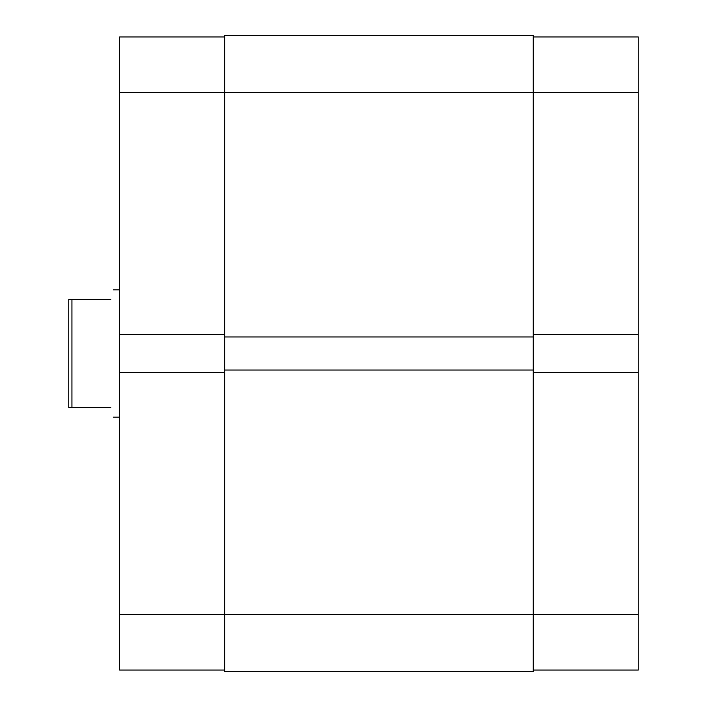 <?xml version="1.0" encoding="UTF-8"?>
<svg xmlns="http://www.w3.org/2000/svg" width="707" height="707" viewBox="0 0 707 707"><rect width="100%" height="100%" fill="white"/><g stroke="black" fill="none" stroke-linecap="round" stroke-linejoin="round"><path stroke-width="1.06" d="M224.649 670.059L119.66 670.059L119.66 614.383L533.255 614.383L533.255 671.65L224.649 671.65L224.649 92.617L119.66 92.617L119.66 334.411L224.649 334.411M119.66 334.411L119.66 614.383M119.66 92.617L119.66 36.941L224.649 36.941M224.649 372.589L119.66 372.589M110.752 299.415C114.11 286.83 114.11 286.83 110.752 299.415L71.937 299.415L71.937 407.586L68.756 407.586L68.756 299.415L71.937 299.415M110.752 407.586C114.11 420.17 114.11 420.17 110.752 407.586L71.937 407.586M533.255 36.941L638.244 36.941L638.244 92.617L224.649 92.617L224.649 35.35L533.255 35.35L533.255 614.383L638.244 614.383L638.244 670.059L533.255 670.059M224.649 370.044L533.255 370.044M224.649 336.956L533.255 336.956M533.255 372.589L638.244 372.589L638.244 614.383M638.244 92.617L638.244 334.411L533.255 334.411M638.244 372.589L638.244 334.411M119.66 289.87L113.297 289.87M119.66 417.13L113.297 417.13"/></g></svg>
